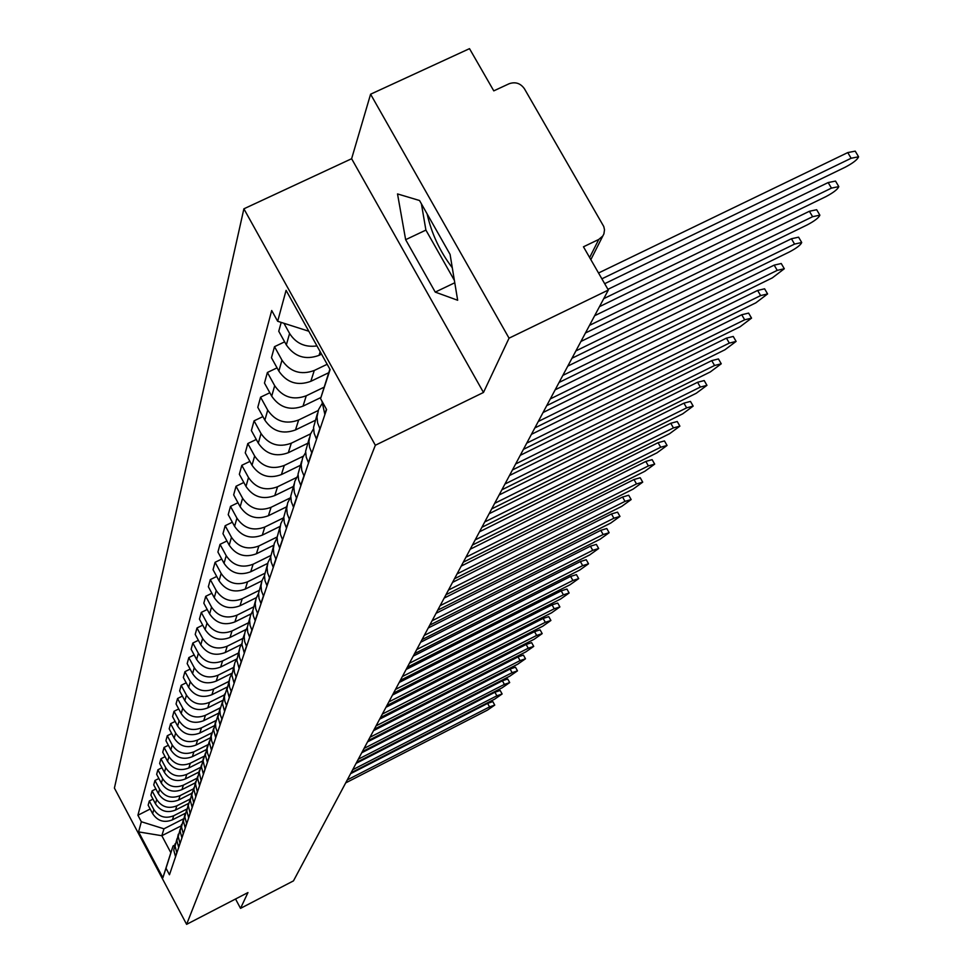 <?xml version="1.0" encoding="UTF-8"?>
<svg xmlns="http://www.w3.org/2000/svg" width="973" height="973" viewBox="0 0 973 973"><rect width="100%" height="100%" fill="white"/><g stroke="black" fill="none" stroke-linecap="round" stroke-linejoin="round"><path stroke-width="1.46" d="M509.049 338.178L370.591 94.211L351.618 158.721L243.882 208.818L114.413 788.081L186.609 924.35L375.347 445.257L483.484 392.46L509.049 338.178L608.332 290.039L293.469 880.881L240.526 908.356L247.957 892.569L186.609 924.35M370.591 94.211L469.509 48.65L493.785 90.866L509.074 83.763C515.362 81.574 520.482 83.228 524.411 88.738L603.771 226.527L604.501 229.774L603.929 233.8L590.842 259.645M452.299 267.77C439.954 251.581 431.562 233.617 427.111 213.89M235.539 899.003L240.526 908.356M589.638 257.553L598.772 239.443L583.459 246.801L608.332 290.039M598.772 239.443L602.834 235.965M316.967 345.914C305.096 347.568 295.974 343.42 289.589 333.471L283.934 323.279M281.197 322.404L278.752 331.258L286.33 344.916C294.551 356.799 305.449 360.29 319.035 355.364L321.552 354.16M321.905 401.083L324.897 414.522M327.171 364.279L314.267 370.482C300.852 375.359 290.088 371.917 281.975 360.168L274.508 346.68L271.455 357.736L278.85 371.114C286.889 382.754 297.556 386.159 310.837 381.319L328.752 372.708M320.02 428.947L317.624 422.939L317.003 416.918L318.548 409.609L321.832 404.038M284.627 341.851L274.508 346.68M317.368 413.647L313.549 427.366L314.157 433.326L316.529 439.285M324.191 387.157L306.276 395.78C293.153 400.572 282.62 397.203 274.69 385.697L267.393 372.477L264.474 383.058L271.71 396.169C279.567 407.578 290.003 410.91 303.004 406.155L320.908 397.507M311.883 453.065L309.536 447.179L308.928 441.292L310.448 434.128L313.537 428.813M277.062 367.855L267.393 372.477M309.292 438.081L305.619 451.277L306.215 457.128L308.538 462.953M318.195 410.533L298.638 419.995C285.782 424.702 275.481 421.418 267.721 410.144L260.582 397.179L257.796 407.322L264.863 420.166C272.549 431.343 282.766 434.603 295.5 429.932L314.911 420.531M304.087 476.15L301.788 470.385L301.204 464.608L302.688 457.59L305.619 452.518M269.825 392.751L260.582 397.179M301.557 461.457L298.03 474.179L298.614 479.908L300.888 485.624M310.557 433.861L291.316 443.189C278.728 447.823 268.633 444.6 261.044 433.557L254.062 420.847L251.387 430.565L258.307 443.165C265.824 454.123 275.833 457.31 288.312 452.713L307.444 443.42M296.619 498.261L294.381 492.618L293.81 486.95L294.783 481.392L298.018 475.213M262.905 416.602L254.062 420.847M294.15 483.861L290.769 496.121L291.328 501.74L293.554 507.347M303.321 456.179L284.286 465.435C271.954 469.983 262.078 466.845 254.646 456.009L247.811 443.542L245.245 452.871L252.019 465.228C259.377 475.979 269.18 479.093 281.404 474.569L300.256 465.398M289.455 519.473L287.266 513.926L286.707 508.368L287.667 502.907L290.757 496.984M256.276 439.455L247.811 443.542M287.047 505.34L283.788 517.162L284.347 522.683L286.512 528.181M296.473 477.561L277.548 486.78C265.459 491.268 255.777 488.191 248.504 477.548L241.803 465.325L239.346 474.289L245.974 486.415C253.187 496.96 262.795 500.013 274.787 495.561L293.262 486.536M282.584 539.808L280.443 534.372L279.896 528.923L280.844 523.559L283.775 517.867M249.915 461.397L241.803 465.325M280.236 525.943L277.098 537.364L277.633 542.776L279.762 548.176M290.015 498.03L271.078 507.298C259.219 511.701 249.733 508.684 242.593 498.249L236.038 486.257L233.666 494.856L240.173 506.763C247.239 517.113 256.653 520.105 268.414 515.726L286.548 506.848M275.991 559.353L273.887 554.014L273.352 548.663L274.289 543.396L277.086 537.911M243.822 482.474L236.038 486.257M273.693 545.744L270.664 556.775L271.187 562.09L273.267 567.393M283.775 517.733L264.851 527.013C253.223 531.343 243.919 528.388 236.926 518.147L230.504 506.374L228.217 514.644L234.59 526.332C241.523 536.5 250.754 539.431 262.296 535.126L280.09 526.381M269.643 578.132L267.587 572.89L267.076 567.636L267.989 562.467L270.652 557.188M237.971 502.725L230.504 506.374M267.393 564.766L264.486 575.444L264.997 580.662L267.04 585.868M277.11 536.999L258.867 545.975C247.458 550.244 238.324 547.349 231.465 537.291L225.164 525.724L222.975 533.691L229.214 545.172C236.013 555.157 245.074 558.028 256.41 553.783L273.79 545.221M263.549 596.194L261.53 591.049L261.019 585.892L261.919 580.808L264.474 575.712M232.34 522.209L225.164 525.724M261.348 583.07L258.538 593.408L259.037 598.529L261.032 603.637M270.749 555.534L253.102 564.231C241.9 568.439 232.936 565.605 226.21 555.717L220.032 544.357L217.916 552.032L224.045 563.306C230.71 573.121 239.613 575.931 250.73 571.759L267.721 563.379M257.675 613.586L255.692 608.526L255.206 603.455L256.094 598.468L258.526 593.554M226.928 540.976L220.032 544.357M255.522 600.682L252.81 610.691L253.296 615.739L255.254 620.75M264.68 573.365L247.556 581.83C236.548 585.965 227.743 583.18 221.151 573.474L215.082 562.309L213.051 569.704L219.059 580.796C225.602 590.429 234.347 593.189 245.269 589.079L261.907 580.845M252.019 630.346L250.073 625.371L249.599 620.385L250.462 615.483L252.798 610.74M221.722 559.037L215.082 562.309M249.903 617.66L247.288 627.366L247.762 632.316L249.684 637.242M258.867 590.538L242.204 598.784C231.392 602.871 222.744 600.134 216.261 590.587L210.314 579.604L208.344 586.743L214.255 597.653C220.676 607.128 229.263 609.84 239.99 605.778L256.361 597.665M246.558 646.486L244.661 641.608L244.187 636.707L245.05 631.878L247.288 627.293M216.711 576.466L210.314 579.604M244.491 634.019L242.472 639.808L241.949 644.649L244.308 653.151M253.308 607.079L237.035 615.155C226.405 619.169 217.916 616.481 211.555 607.103L205.717 596.303L203.819 603.199L209.609 613.914C215.921 623.231 224.362 625.894 234.907 621.905L251.07 613.878M241.304 662.066L239.431 657.261L238.969 652.445L239.82 647.69L241.961 643.275M211.883 593.262L205.717 596.303M239.273 649.806L236.816 660.132L239.127 668.487M247.981 623.024L232.048 630.942C221.601 634.907 213.257 632.268 207.006 623.048L201.277 612.418L199.441 619.071L205.133 629.628C211.336 638.787 219.618 641.402 229.993 637.461L246.011 629.495M236.22 677.099L234.396 672.379L233.946 667.636L234.773 662.966L236.828 658.685M207.213 609.487L201.277 612.418M234.238 665.045L231.854 675.092L234.128 683.301M242.885 638.41L227.232 646.206C216.967 650.11 208.757 647.519 202.615 638.446L196.984 627.986L195.208 634.42L200.803 644.795C206.896 653.82 215.045 656.386 225.249 652.506L241.182 644.564M231.319 691.621L229.519 686.974L229.081 682.304L229.896 677.707L231.878 673.571M202.725 625.153L196.984 627.986M229.373 679.75L227.062 689.529L229.3 697.617M238.008 653.248L222.574 660.947C212.479 664.802 204.415 662.26 198.383 653.321L192.836 643.044L191.122 649.259L196.619 659.463C202.615 668.342 210.63 670.871 220.652 667.04L236.573 659.086M226.575 705.656L224.812 701.083L224.386 696.486L227.098 687.96M198.37 640.283L192.836 643.044M224.666 693.98L222.428 703.491L224.617 711.458M233.338 667.587L218.074 675.213C208.137 679.008 200.207 676.503 194.272 667.709L188.823 657.59L187.169 663.61L192.581 673.657C198.468 682.389 206.349 684.87 216.213 681.1L231.902 673.255M222.002 719.229L220.263 714.717L219.837 710.205L222.464 701.861M194.174 654.926L188.823 657.59M220.129 707.724L217.952 716.992L220.105 724.836M228.813 681.453L213.719 689.006C203.941 692.752 196.132 690.295 190.307 681.635L184.943 671.674L183.338 677.488L188.665 687.388C194.454 695.999 202.214 698.432 211.919 694.71L227.171 687.072M217.563 732.353L215.86 727.926L215.447 723.462L217.988 715.325M190.124 669.096L184.943 671.674M215.726 721.029L213.61 730.066L215.726 737.777M224.362 694.917L209.511 702.372C199.879 706.057 192.192 703.637 186.463 695.111L181.185 685.308L179.64 690.939L184.87 700.694C190.574 709.159 198.2 711.567 207.76 707.894L222.635 700.426M213.269 745.063L211.591 740.696L211.19 736.306L213.659 728.339M186.196 682.803L181.185 685.308M211.469 733.91L209.414 742.715L211.494 750.317M220.044 707.955L205.425 715.313C195.95 718.95 188.385 716.566 182.729 708.174L177.548 698.505L176.04 703.966L181.197 713.574C186.804 721.917 194.32 724.277 203.734 720.665L218.256 713.355M209.122 757.371L207.468 753.066L207.067 748.748L209.475 740.952M182.389 696.084L177.548 698.505M207.346 746.388L205.352 754.975L207.395 762.455M215.811 720.628L201.46 727.853C192.131 731.441 184.688 729.093 179.129 720.823L174.021 711.299L172.562 716.602L177.633 726.065C183.155 734.287 190.55 736.61 199.83 733.034L214.048 725.87M205.084 769.29L203.077 760.801L205.412 753.175M178.716 708.952L174.021 711.299M203.345 758.466L201.411 766.846L203.418 774.228M211.688 732.912L197.628 740.003C188.434 743.554 181.1 741.244 175.627 733.095L170.603 723.705L169.193 728.838L174.179 738.179C179.616 746.279 186.901 748.565 196.035 745.038L209.998 737.996M201.18 780.857L199.197 772.489L201.472 765.021M175.152 721.431L170.603 723.705M199.465 770.19L197.592 778.376L199.574 785.649M207.723 744.819L193.907 751.801C184.846 755.291 177.621 753.029 172.233 744.99L167.283 735.746L165.921 740.721L170.834 749.928C176.186 757.906 183.362 760.156 192.362 756.678L206.094 749.745M197.397 792.071L195.451 783.812L197.653 776.503M171.698 733.533L167.283 735.746M195.707 781.55L193.882 789.541L195.828 796.717M203.904 756.362L190.294 763.246C181.367 766.7 174.252 764.462 168.937 756.544L164.072 747.422L162.734 752.263L167.575 761.324C172.853 769.205 179.92 771.419 188.798 767.989L202.335 761.129M193.724 802.956L191.803 794.819L193.955 787.656M168.341 745.269L164.072 747.422M192.07 792.581L190.282 800.39L192.204 807.456M200.231 767.539L186.78 774.35C177.986 777.768 170.968 775.566 165.738 767.758L160.946 758.758L159.645 763.452L164.425 772.404C169.618 780.164 176.587 782.353 185.332 778.959L198.711 772.173M190.161 813.513L188.263 805.498L190.355 798.48M165.094 756.666L160.946 758.758M188.519 803.297L186.792 810.923L188.677 817.892M196.68 778.4L183.374 785.15C174.702 788.519 167.794 786.342 162.637 778.643L157.906 769.777L156.653 774.338L161.348 783.156C166.468 790.818 173.34 792.971 181.963 789.614L195.22 782.888M186.694 823.778L184.821 816.858L186.865 808.977M161.932 767.746L157.906 769.777M185.089 813.696L183.398 821.151L185.259 828.035M193.262 788.933L180.066 795.634C171.516 798.955 164.705 796.826 159.621 789.225L154.962 780.48L153.734 784.907L158.368 793.615C163.415 801.168 170.19 803.297 178.691 799.976L191.827 793.311M183.325 833.752L181.477 826.928L183.483 819.193M158.867 778.497L154.962 780.48M181.525 824.459L180.09 831.1L181.927 837.875M189.978 799.149L176.855 805.826C168.414 809.11 161.688 807.006 156.689 799.514L152.092 790.879L150.9 795.196L155.473 803.783C160.448 811.239 167.125 813.331 175.517 810.059L188.47 803.467M180.054 843.433L178.229 836.707L180.187 829.118M155.887 788.957L152.092 790.879M178.302 834.214L176.891 840.757L178.691 847.459M186.816 809.074L173.717 815.739C165.398 818.986 158.769 816.919 153.831 809.524L149.307 800.998L148.151 805.194L152.652 813.671C157.553 821.017 164.145 823.085 172.428 819.85L185.15 813.367M176.867 852.859L175.079 846.218L176.989 838.762M152.992 799.125L149.307 800.998M175.164 843.7L173.766 850.159L175.554 856.775M308.806 331.234L277.67 321.272L286.086 290.355L330.115 369.582L320.555 398.638L329.883 369.144M180.893 826.004L161.834 835.722L170.847 852.701L173.072 845.951L166.006 868.244L169.472 874.763L326.587 409.524L320.555 398.638M166.006 868.244L162.88 877.755L138.58 831.891L141.34 821.735L163.963 828.814L161.834 835.722L138.58 831.891M277.67 321.272L271.698 310.509L137.911 815.252L141.34 821.735M243.882 208.818L375.347 445.257M351.618 158.721L483.484 392.46M435.247 292.107L457.663 300.256L450.085 254.415L419.533 200.511L397.519 193.931L405.644 239.686L435.247 292.107L454.78 282.766M183.52 818.84L163.963 828.814M173.072 845.951L174.556 845.184M150.183 809.013L137.911 815.252M170.847 852.701L162.88 877.755M421.406 203.807L425.906 230.09L454.391 280.394M425.906 230.09L405.644 239.686M598.529 272.999L847.763 152.579L855.231 151.143L858.308 156.312M604.671 283.69L845.233 167.198C853.029 163.075 857.481 159.608 858.587 156.787L851.132 158.258L601.873 278.825M607.918 289.334L828.157 182.559L835.527 181.075L838.544 186.159M599.477 306.641L825.809 196.68C833.411 192.654 837.741 189.297 838.811 186.609L831.453 188.117L603.746 298.65M594.649 315.714L809.402 211.263L816.663 209.73L819.631 214.741M585.442 332.997L807.213 224.897C814.632 220.968 818.852 217.721 819.874 215.155L812.613 216.699L589.516 325.347M580.93 341.462L791.426 238.75L798.59 237.181L801.497 242.131M571.978 358.246L789.383 251.958C796.632 248.115 800.743 244.965 801.716 242.508L794.564 244.089L575.894 350.912M567.782 366.128L774.18 265.13L781.246 263.525L784.104 268.39M559.086 382.438L772.282 277.901L784.311 268.743L777.245 270.36L562.832 375.408M555.169 389.796L757.626 290.441L764.608 288.811L767.405 293.603M546.717 405.656L755.863 302.822L767.6 293.931L760.631 295.585L550.317 398.906M543.056 412.516L741.73 314.753L748.614 313.099L751.375 317.83M534.834 427.95L740.076 326.77L751.545 318.135L744.673 319.801L538.288 421.467M531.428 434.347L726.442 338.13L733.241 336.451L735.941 341.109M523.425 449.368L724.909 349.781L736.111 341.401L729.324 343.092L526.746 443.141M520.239 455.34L711.737 360.63L718.439 358.928L721.102 363.525M512.443 469.971L710.302 371.941L721.261 363.78L714.559 365.495L515.641 463.975M509.475 475.542L697.58 382.28L704.197 380.565L706.812 385.089M501.873 489.808L696.242 393.274L706.957 385.332L700.341 387.072L504.951 484.031M499.113 494.989L683.934 403.15L690.465 401.411L693.044 405.875M491.693 508.903L682.693 413.841L693.165 406.106L686.634 407.857L494.661 503.345M489.127 513.732L670.774 423.267L677.232 421.516L679.762 425.919M481.89 527.305L669.631 433.678L679.884 426.138L673.425 427.901L484.736 521.954M479.494 531.805L658.076 442.691L664.462 440.927L666.943 445.257M472.428 545.062L657.018 452.81L667.052 445.464L660.691 447.239L475.177 539.893M470.19 549.246L645.829 461.433L652.129 459.657L654.574 463.926M463.294 562.199L644.844 471.285L654.683 464.121L648.383 465.909L465.958 557.213M461.226 566.091L633.995 479.531L640.21 477.743L642.618 481.963M454.476 578.753L633.07 489.139L642.715 482.146L636.5 483.934L457.042 573.924M452.554 582.365L622.55 497.033L628.692 495.233L631.063 499.404M445.95 594.734L621.698 506.398L631.161 499.563L625.019 501.363L448.444 590.076M444.162 598.091L611.482 513.951L617.551 512.151L619.886 516.262M437.716 610.193L610.703 523.085L619.971 516.408L613.902 518.22L440.124 605.692M436.062 613.306L600.779 530.334L606.775 528.521L609.074 532.572M429.75 625.153L600.049 539.249L609.147 532.717L603.151 534.53L432.073 620.786M428.217 628.023L590.404 546.181L596.34 544.381L598.602 548.371M422.039 639.626L589.747 554.89L598.675 548.504L592.752 550.329L424.289 635.405M420.616 642.277L580.37 561.543L586.233 559.73L588.458 563.671M414.571 653.637L579.75 570.044L588.519 563.805L582.669 565.629L416.748 649.55M413.257 656.094L570.628 576.43L576.43 574.617L578.619 578.509M407.334 667.223L570.069 584.737L578.692 578.619L572.902 580.455L409.438 663.258M406.13 669.473L561.202 590.866L566.931 589.042L569.083 592.885M400.317 680.382L560.679 598.979L569.144 592.995L563.428 594.831L402.36 676.539M399.21 682.462L552.044 604.865L557.711 603.041L559.84 606.836M393.506 693.153L551.582 612.808L559.889 606.945L554.233 608.77L395.5 689.419M392.496 695.05L543.153 618.451L548.76 616.639L550.852 620.373M386.913 705.534L542.739 626.223L550.913 620.47L545.318 622.306L388.835 701.922M385.989 707.274L534.53 631.647L540.076 629.823L542.143 633.52M380.504 717.563L534.153 639.249L542.192 633.618L536.658 635.442L382.377 714.048M379.665 719.144L526.15 644.467L531.635 642.642L533.666 646.291M374.277 729.239L525.809 651.898L533.715 646.388L528.242 648.213L376.101 725.834M373.51 730.674L518.013 656.921L523.425 655.097L525.444 658.709M368.232 740.587L517.709 664.206L525.481 658.782L520.069 660.606L369.995 737.266M367.539 741.876L510.095 669.023L515.459 667.21L517.441 670.774M362.357 751.606L509.828 676.162L517.478 670.847L512.126 672.671L364.072 748.395M361.737 752.774L502.396 680.796L507.699 678.984L509.657 682.499M356.641 762.333L502.153 687.789L509.694 682.584L504.391 684.396L358.307 759.208M356.094 763.367L494.904 692.253L500.158 690.441L502.08 693.919M351.083 772.757L494.698 699.113L502.117 693.992L496.875 695.804L352.713 769.716M350.596 773.681L487.619 703.406L492.812 701.594L494.71 705.036M345.683 782.912L487.437 710.132L494.746 705.097L489.553 706.909L347.252 779.945M172.428 819.85L173.717 815.739M175.517 810.059L176.855 805.826M178.691 799.976L180.066 795.634M181.963 789.614L183.374 785.15M185.332 778.959L186.78 774.35M188.798 767.989L190.294 763.246M192.362 756.678L193.907 751.801M196.035 745.038L197.628 740.003M199.83 733.034L201.46 727.853M203.734 720.665L205.425 715.313M207.76 707.894L209.511 702.372M211.919 694.71L213.719 689.006M216.213 681.1L218.074 675.213M220.652 667.04L222.574 660.947M225.249 652.506L227.232 646.206M229.993 637.461L232.048 630.942M234.907 621.905L237.035 615.155M239.99 605.778L242.204 598.784M245.269 589.079L247.556 581.83M250.73 571.759L253.102 564.231M256.41 553.783L258.867 545.975M262.296 535.126L264.851 527.013M268.414 515.726L271.078 507.298M274.787 495.561L277.548 486.78M281.404 474.569L284.286 465.435M288.312 452.713L291.316 443.189M295.5 429.932L298.638 419.995M303.004 406.155L306.276 395.78M310.837 381.319L314.267 370.482M319.035 355.364L320.19 351.703M178.594 847.264L179.944 843.25M181.829 837.692L183.216 833.557M185.15 827.841L186.585 823.584M188.567 817.697L190.051 813.319M192.095 807.262L193.615 802.749M195.719 796.51L197.288 791.864M199.453 785.442L201.07 780.65M203.308 774.022L204.975 769.084M207.285 762.248L209 757.152M211.384 750.098L213.16 744.844M215.617 737.558L217.441 732.134M219.983 724.605L221.88 718.998M224.495 711.227L226.454 705.425M229.166 697.386L231.197 691.389M234.007 683.07L236.098 676.867M239.005 668.256L241.17 661.822M244.187 652.907L246.424 646.242M249.55 636.999L251.885 630.09M255.121 620.506L257.529 613.343M260.898 603.382L263.403 595.938M266.894 585.6L269.497 577.877M273.133 567.125L275.846 559.086M279.616 547.908L282.438 539.541M286.366 527.901L289.309 519.193M293.396 507.067L296.461 497.981M300.73 485.345L303.929 475.87M308.38 462.661L311.713 452.773M316.371 438.981L319.862 428.643M324.727 414.23L326.417 409.219M175.444 856.581L176.77 852.676M155.473 803.783L156.689 799.514M158.368 793.615L159.621 789.225M161.348 783.156L162.637 778.643M164.425 772.404L165.738 767.758M167.575 761.324L168.937 756.544M170.834 749.928L172.233 744.99M174.179 738.179L175.627 733.095M177.633 726.065L179.129 720.823M181.197 713.574L182.729 708.174M184.87 700.694L186.463 695.111M188.665 687.388L190.307 681.635M192.581 673.657L194.272 667.709M196.619 659.463L198.383 653.321M200.803 644.795L202.615 638.446M205.133 629.628L207.006 623.048M209.609 613.914L211.555 607.103M214.255 597.653L216.261 590.587M219.059 580.796L221.151 573.474M224.045 563.306L226.21 555.717M229.214 545.172L231.465 537.291M234.59 526.332L236.926 518.147M240.173 506.763L242.593 498.249M245.974 486.415L248.504 477.548M252.019 465.228L254.646 456.009M258.307 443.165L261.044 433.557M264.863 420.166L267.721 410.144M271.71 396.169L274.69 385.697M278.85 371.114L281.975 360.168M286.33 344.916L289.589 333.471M152.652 813.671L153.831 809.524M851.132 158.258L847.763 152.579M831.453 188.117L828.157 182.559M812.613 216.699L809.402 211.263M794.564 244.089L791.426 238.75M777.245 270.36L774.18 265.13M760.631 295.585L757.626 290.441M744.673 319.801L741.73 314.753M729.324 343.092L726.442 338.13M714.559 365.495L711.737 360.63M700.341 387.072L697.58 382.28M686.634 407.857L683.934 403.15M673.425 427.901L670.774 423.267M660.691 447.239L658.076 442.691M648.383 465.909L645.829 461.433M636.5 483.934L633.995 479.531M625.019 501.363L622.55 497.033M613.902 518.22L611.482 513.951M603.151 534.53L600.779 530.334M592.752 550.329L590.404 546.181M582.669 565.629L580.37 561.543M572.902 580.455L570.628 576.43M563.428 594.831L561.202 590.866M554.233 608.77L552.044 604.865M545.318 622.306L543.153 618.451M536.658 635.442L534.53 631.647M528.242 648.213L526.15 644.467M520.069 660.606L518.013 656.921M512.126 672.671L510.095 669.023M504.391 684.396L502.396 680.796M496.875 695.804L494.904 692.253M489.553 706.909L487.619 703.406"/></g></svg>
